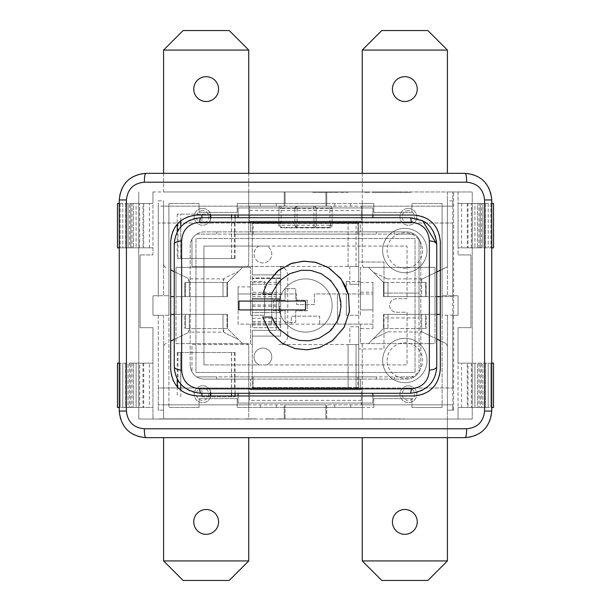 <?xml version="1.0" encoding="UTF-8"?>
<svg xmlns="http://www.w3.org/2000/svg" width="611" height="611" viewBox="0 0 611 611"><rect width="100%" height="100%" fill="white"/><g stroke="black" fill="none" stroke-linecap="round" stroke-linejoin="round"><path stroke-width="0.46" stroke-dasharray="3.06 2.29" d="M170.683 341.098L186.806 333.316A4.437 4.437 0 0 0 189.311 329.321L189.311 314.367L189.311 329.321L188.325 332.109L224 332.109A4.437 4.437 0 0 0 225.52 333.316L238.45 339.556L225.52 333.316A4.437 4.437 0 0 1 223.015 329.321L223.015 314.367L227.009 314.367L227.009 328.558L223.015 328.558L223.015 314.367L223.015 328.558L227.009 328.558L227.009 314.367L189.311 314.367L189.311 328.558L185.324 328.558L223.015 328.558L224 332.109M174.234 339.388L186.806 333.316A4.437 4.437 0 0 0 188.325 332.109M201.92 395.966L201.92 396.852L235.082 396.852L210.405 396.852L210.405 395.966M180.795 352.509L235.082 352.509L177.243 352.509L180.795 352.509L180.795 384.182M210.405 393.308L210.405 387.985L201.92 387.985L201.92 393.308M436.766 339.029L421.689 331.75L444.9 342.962L442.089 341.602L442.089 315.253L452.728 315.253L452.728 410.157L452.728 404.833L447.412 404.833L447.412 410.157L447.412 315.253L447.412 410.157L447.412 346.956L447.412 404.833L362.262 404.833L362.262 344.169L363.369 343.642L362.262 344.169L362.262 387.985L452.728 387.985L158.272 387.985L158.272 410.157L163.588 410.157L163.588 347.308L163.588 410.157L158.272 410.157L158.272 314.367L158.272 387.985L248.738 387.985L248.738 347.308L248.738 404.833L163.588 404.833L163.588 315.253L168.911 315.253L168.911 407.499L168.911 203.501L168.911 315.253L152.949 315.253L152.949 295.747L152.949 315.253L163.588 315.253L163.588 419.031L248.738 419.031L248.738 404.833L284.214 404.833L284.214 407.499L285.1 407.499L285.1 404.833L325.9 404.833L285.1 404.833L285.1 419.031L285.1 407.499L362.262 407.499L362.262 404.833L362.262 419.031L447.412 419.031L447.412 560.936L427.899 580.45L381.776 580.45L362.262 560.936L362.262 437.652M248.738 437.652L248.738 560.936L229.224 580.45L183.101 580.45L163.588 560.936L248.738 560.936M163.588 560.936L163.588 437.652M447.412 437.652L447.412 419.031L458.051 419.031L152.949 419.031L163.588 419.031L163.588 404.833L158.272 404.833L361.376 404.833L361.376 387.985L361.376 404.833L362.262 404.833L362.262 407.499L373.795 407.499L237.205 407.499L237.205 398.632L199.071 398.632L199.071 407.499L168.911 407.499L199.071 407.499L199.071 398.632L237.205 398.632L237.205 407.499L248.738 407.499L248.738 404.833L248.738 407.499L284.214 407.499L284.214 419.031L326.786 419.031L326.786 407.499L284.214 407.499L284.214 419.031L284.214 407.499L326.786 407.499L326.786 404.833L362.262 404.833L362.262 419.031L325.9 419.031L325.9 404.833L325.9 419.031L248.738 419.031L248.738 387.985L362.262 387.985L362.262 404.833L452.728 404.833L452.728 410.157L453.614 410.157L453.614 191.969L452.728 191.969L453.614 191.969M206.167 534.327A12.419 12.419 0 0 0 216.92 515.707A12.419 12.419 0 0 0 195.413 515.707A12.419 12.419 0 0 0 206.167 534.327M223.015 328.558L227.452 328.558L242.529 343.642L246.791 343.642A4.437 4.437 0 0 1 248.738 347.308A4.437 4.437 0 0 0 246.791 343.642L176.006 343.642L176.006 314.367L174.234 314.367M201.92 396.852L210.405 396.852M185.324 314.367L185.324 328.558L185.324 314.367L189.311 314.367L185.324 314.367M166.1 343.313A4.437 4.437 0 0 0 163.588 347.308A4.437 4.437 0 0 1 166.1 343.313M223.015 314.367L189.311 314.367M163.588 173.348L163.588 191.969L284.214 191.969L284.214 203.501L326.786 203.501L326.786 191.969L355.877 191.969L311.885 191.969L362.262 191.969L362.262 206.167L447.412 206.167L447.412 223.015L362.262 223.015L362.262 264.044L362.262 203.501L284.214 203.501L284.214 191.969L325.9 191.969L325.9 203.501L285.1 203.501L285.1 191.969L285.1 206.167L325.9 206.167L285.1 206.167L285.1 203.501L237.205 203.501L237.205 212.368L237.205 203.501L373.795 203.501L373.795 212.368L373.795 203.501L362.262 203.501L362.262 206.167L452.728 206.167L452.728 191.969L452.728 200.843L447.412 200.843L447.412 206.167L452.728 206.167L452.728 200.843L452.728 295.747L447.412 295.747L447.412 200.843L447.412 266.831L421.689 279.212L421.689 282.442L383.991 282.442L383.991 296.633L387.985 296.633L387.985 282.442L387.985 296.633L383.991 296.633L383.991 282.442L387.985 282.442L383.548 282.442L426.127 282.442L426.127 296.633L434.994 296.633L434.994 343.642L360.49 343.642L360.49 324.128L372.909 324.128L372.909 328.558L360.49 328.558L360.49 324.128L291.31 324.128L291.31 316.147L319.69 316.147L319.69 324.128L372.909 324.128L372.909 293.967L360.49 293.967L360.49 281.556L346.3 281.556L346.3 293.967L314.367 293.967L314.367 304.614L296.633 304.614L296.633 293.967L264.7 293.967L264.7 281.556L250.51 281.556L250.51 293.967L238.091 293.967L238.091 324.128L291.31 324.128L250.51 324.128L250.51 343.642L176.006 343.642L176.006 296.633L176.006 314.367L227.452 314.367L227.452 328.558L189.311 328.558M264.7 281.556L264.7 284.214L250.51 284.214L250.51 315.253L250.51 293.967L250.51 309.937L238.091 309.937L238.091 286.872L238.091 324.128L250.51 324.128L250.51 343.642L242.529 343.642L227.452 328.558L227.452 314.367L184.873 314.367L184.873 328.558L184.873 314.367L170.683 314.367M201.92 387.985L210.405 387.985M387.321 332.109L373.214 338.899L387.985 331.788L422.422 332.109M440.317 296.633L452.728 296.633L452.728 223.015L447.412 223.015L447.412 295.747L442.089 295.747L458.051 295.747L452.728 295.747L452.728 387.985L452.728 314.367L452.728 315.253L458.051 315.253L458.051 295.747L458.051 315.253L442.089 315.253L442.089 203.501L442.089 407.499L442.089 341.602L440.317 340.747M447.412 346.956A4.437 4.437 0 0 0 444.9 342.962A4.437 4.437 0 0 1 447.412 346.956M447.412 419.031L447.412 410.157L452.728 410.157L447.412 410.157L447.412 419.031L472.242 419.031L458.051 419.031L458.051 327.672L470.913 327.672L470.913 254.947L458.051 254.947L470.913 254.947L470.913 327.672L458.051 327.672L458.051 363.148L493.528 363.148L493.528 407.499L481.468 407.499L481.468 363.148M362.262 560.936L447.412 560.936M404.833 534.327A12.419 12.419 0 0 0 415.587 515.707A12.419 12.419 0 0 0 394.08 515.707A12.419 12.419 0 0 0 404.833 534.327M373.795 398.632L373.795 407.499L373.795 398.632L411.929 398.632L373.795 398.632M411.929 407.499L411.929 398.632L411.929 407.499L442.089 407.499L411.929 407.499M368.471 343.642L383.548 328.558L368.471 343.642M404.833 382.662A22.172 22.172 0 0 1 385.633 349.4A22.172 22.172 0 0 1 424.042 349.4A22.172 22.172 0 0 1 404.833 382.662A22.172 22.172 0 0 0 427.013 360.49A22.172 22.172 0 0 0 404.833 338.318A22.172 22.172 0 0 0 382.662 360.49A22.172 22.172 0 0 0 404.833 382.662M383.991 328.558L387.985 328.558L387.985 314.367L383.991 314.367L383.991 328.558L383.991 314.367L387.985 314.367L387.985 328.558L383.991 328.558M421.689 314.367L387.985 314.367L425.676 314.367L425.676 328.558L421.689 328.558L421.689 314.367L425.676 314.367L425.676 328.558L421.689 328.558L421.689 331.75L421.689 314.367L421.689 328.558L426.127 328.558L383.548 328.558L421.689 328.558M387.985 314.367L387.985 328.558M440.317 314.367L426.127 314.367L426.127 328.558L426.127 314.367L383.548 314.367L383.548 328.558L383.548 314.367L434.994 314.367L434.994 296.633L436.766 296.633M253.168 388.428L253.168 379.118L250.51 379.118L250.51 389.757L250.51 379.118L204.387 379.118A14.19 14.19 0 0 1 190.197 364.927A14.19 14.19 0 0 0 204.387 379.118L406.613 379.118A14.19 14.19 0 0 0 420.803 364.927A14.19 14.19 0 0 1 406.613 379.118L357.832 379.118L357.832 388.428L253.168 388.428L357.832 388.428L357.832 376.895L357.832 379.118L253.168 379.118L253.168 376.895L376.452 376.895L376.452 379.118L394.194 379.118L376.452 379.118L376.452 376.895L394.194 376.895L394.194 379.118L394.194 376.895L414.227 376.895A14.19 14.19 0 0 0 419.031 371.794A14.19 14.19 0 0 1 414.227 376.895L196.773 376.895A14.19 14.19 0 0 1 191.969 371.794A14.19 14.19 0 0 0 196.773 376.895L216.806 376.895L216.806 379.118L234.548 379.118L216.806 379.118L216.806 376.895L234.548 376.895L234.548 379.118L234.548 376.895L253.168 376.895L253.168 388.428M360.49 379.118L360.49 389.757L250.51 389.757L360.49 389.757L360.49 379.118M357.832 222.572L357.832 231.882L360.49 231.882L360.49 221.243L360.49 231.882L406.613 231.882A14.19 14.19 0 0 1 420.803 246.073A14.19 14.19 0 0 0 406.613 231.882L204.387 231.882A14.19 14.19 0 0 0 190.197 246.073A14.19 14.19 0 0 1 204.387 231.882L253.168 231.882L253.168 222.572L280.663 222.572L280.663 227.895L330.337 227.895L330.337 222.572L357.832 222.572L330.337 222.572L330.337 227.895L280.663 227.895L280.663 222.572L253.168 222.572L253.168 234.105L253.168 231.882L357.832 231.882L357.832 234.105L234.548 234.105L234.548 231.882L216.806 231.882L234.548 231.882L234.548 234.105L216.806 234.105L216.806 231.882L216.806 234.105L196.773 234.105A14.19 14.19 0 0 0 191.969 239.207A14.19 14.19 0 0 1 196.773 234.105L414.227 234.105A14.19 14.19 0 0 1 419.031 239.207A14.19 14.19 0 0 0 414.227 234.105L394.194 234.105L394.194 231.882L376.452 231.882L394.194 231.882L394.194 234.105L376.452 234.105L376.452 231.882L376.452 234.105L357.832 234.105L357.832 222.572M250.51 231.882L250.51 221.243L360.49 221.243L250.51 221.243L250.51 231.882M305.5 309.937L238.977 309.937L238.977 301.063L305.5 301.063M262.677 317.033L271.948 317.033L278.31 328.29L288.209 336.478L298.496 340.281L308.143 340.877L318.048 338.685L328.504 332.506L337.142 321.539L340.877 308.196L339.334 294.838L333.11 283.221L322.257 274.224L312.015 270.627L302.376 270.161L292.432 272.514L281.946 278.967L273.537 290.11L271.948 293.967L262.677 293.967M372.909 395.966L372.909 403.061L238.091 403.061L238.091 395.966M372.909 393.308L372.909 403.061L238.091 403.061L238.091 393.308L410.157 393.308A26.609 26.609 0 0 0 436.766 366.699L436.766 244.301A26.609 26.609 0 0 0 410.157 217.692L372.909 217.692L372.909 207.939L238.091 207.939L238.091 217.692L372.909 217.692M238.091 215.034L238.091 207.939L372.909 207.939L372.909 215.034M190.197 364.927L190.197 246.073L190.197 364.927M420.803 246.073L420.803 364.927L420.803 246.073M238.091 393.308L200.843 393.308A26.609 26.609 0 0 1 174.234 366.699L174.234 244.301A26.609 26.609 0 0 1 200.843 217.692L238.091 217.692M191.969 266.472L191.969 239.207L191.969 266.472L195.963 266.472L195.963 372.466L415.037 372.466L415.037 238.534L195.963 238.534L195.963 266.472L252.282 266.472L191.969 266.472M419.031 239.207L419.031 293.081L383.991 293.081L383.991 262.043L358.718 262.043L358.718 266.472L278.891 266.472A8.867 8.867 0 0 1 287.758 275.347L287.758 335.653A8.867 8.867 0 0 1 278.891 344.528L358.718 344.528L358.718 348.957L383.991 348.957L383.991 317.919L419.031 317.919L419.031 371.794L419.031 239.207M259.064 246.073A8.867 8.867 0 0 0 255.994 259.591A8.867 8.867 0 0 0 269.856 259.591A8.867 8.867 0 0 0 266.793 246.073L203.944 246.073L203.944 364.927L266.793 364.927A8.867 8.867 0 0 0 269.856 351.409A8.867 8.867 0 0 0 255.994 351.409A8.867 8.867 0 0 0 259.064 364.927A8.867 8.867 0 0 1 255.994 351.409A8.867 8.867 0 0 1 269.856 351.409A8.867 8.867 0 0 1 266.793 364.927L407.056 364.927L407.056 317.919L383.991 317.919L383.991 348.957L358.718 348.957L358.718 262.043L383.991 262.043L383.991 293.081L407.056 293.081L407.056 246.073L266.793 246.073A8.867 8.867 0 0 1 269.856 259.591A8.867 8.867 0 0 1 255.994 259.591A8.867 8.867 0 0 1 259.064 246.073M419.031 317.919L419.031 293.081L407.056 293.081L407.056 298.756L396.409 298.756A6.744 6.744 0 0 0 389.673 305.5A6.744 6.744 0 0 0 396.409 312.244L407.056 312.244L407.056 317.919L419.031 317.919M348.071 266.472L278.891 266.472A8.867 8.867 0 0 1 287.758 275.347L287.758 335.653A8.867 8.867 0 0 1 278.891 344.528L348.071 344.528L348.071 387.542L252.282 387.542L252.282 344.528L191.969 344.528L191.969 371.794L191.969 344.528L252.282 344.528L252.282 330.337L276.233 330.337L276.233 278.005L280.663 278.005L280.663 295.945L279.219 301.33L278.891 305.5L279.219 309.67L280.663 315.055L278.899 305.004L279.594 299.428A26.609 26.609 0 0 1 332.109 305.5A26.609 26.609 0 0 1 280.663 315.055A26.609 26.609 0 0 1 280.663 295.945L280.663 278.448L252.282 278.448L252.282 327.672L280.663 327.672L280.663 315.055L280.663 330.337L276.233 330.337L276.233 278.005L252.282 278.005L252.282 266.472L252.282 274.904L252.282 266.472L280.663 266.472L252.282 266.472L252.282 223.458L358.718 223.458L358.718 266.472L349.843 266.472L356.053 266.472L349.843 266.472L349.843 284.214L358.718 284.214L358.718 266.472L349.843 266.472L349.843 284.214L358.718 284.214L358.718 326.786L349.843 326.786L349.843 344.528L358.718 344.528L358.718 326.786L349.843 326.786L349.843 344.528L358.718 344.528L356.053 344.528L358.718 344.528L358.718 387.542L252.282 387.542L252.282 330.337L280.663 330.337L280.663 336.096L252.282 336.096L280.663 336.096L280.663 312.595L252.282 312.595L252.282 298.405L252.282 312.595L280.663 312.595L280.663 298.405L252.282 298.405L280.663 298.405L280.663 274.904L252.282 274.904L280.663 274.904L280.663 266.472L280.663 284.214L280.663 278.005L252.282 278.005L252.282 223.458L358.718 223.458L348.071 223.458L348.071 266.472L349.843 266.472L348.071 266.472L348.071 223.458L358.718 223.458L358.718 266.472L348.071 266.472L348.071 223.458M279.433 310.823A26.609 26.609 0 0 0 332.109 305.5A26.609 26.609 0 0 0 279.433 300.177A26.609 26.609 0 0 0 279.433 310.823L273.568 310.823L273.568 300.177L285.1 300.177L285.1 288.652L295.747 288.652L295.747 300.177L307.272 300.177L307.272 310.823L295.747 310.823L295.747 322.348L285.1 322.348L285.1 310.823L273.568 310.823L273.568 300.177L285.1 300.177L285.1 288.652L295.747 288.652L295.747 300.177L307.272 300.177L307.272 310.823L295.747 310.823L295.747 322.348L285.1 322.348L285.1 310.823L279.433 310.823M279.594 299.428L280.663 299.428L280.663 327.672L252.282 327.672L252.282 321.462L280.663 321.462L252.282 321.462L252.282 299.291L280.663 299.291L280.663 278.448L252.282 278.448L252.282 292.348L280.663 292.348M280.663 299.428L252.282 299.291L252.282 292.348M252.282 306.386L280.663 306.386M252.282 284.214L280.663 284.214L252.282 284.214M203.944 364.927L203.944 246.073L407.056 246.073L407.056 298.756L396.409 298.756A6.744 6.744 0 0 0 389.673 305.5A6.744 6.744 0 0 0 396.409 312.244L407.056 312.244L407.056 364.927L203.944 364.927M348.071 344.528L348.071 387.542L348.071 344.528L358.718 344.528L358.718 387.542L358.718 344.528L358.718 387.542L356.053 387.542L356.053 344.528L349.843 344.528L356.053 344.528L356.053 387.542L356.053 344.528M358.718 266.472L358.718 223.458L358.718 266.472M348.071 387.542L356.053 387.542M415.037 372.466L415.037 238.534L195.963 238.534L195.963 372.466L415.037 372.466M326.786 419.031L326.786 404.833L284.214 404.833L284.214 419.031L362.262 419.031M332.109 208.382L332.109 225.23A2.215 2.215 0 0 1 329.894 227.452L329.894 225.23L332.109 225.23L332.109 208.382A2.215 2.215 0 0 0 329.894 206.167A2.215 2.215 0 0 1 332.109 208.382L329.894 208.382L329.894 206.167L326.786 206.167L326.786 203.501L325.9 203.501L325.9 206.167L325.9 191.969L326.786 191.969L284.214 191.969L458.051 191.969L458.051 254.947L458.051 247.852L478.986 247.852L461.603 247.852L461.603 203.501L472.173 203.501L472.173 247.852L491.756 247.852M452.728 200.843L447.412 200.843L447.412 266.831L440.317 270.245M411.929 212.368L373.795 212.368L411.929 212.368L411.929 203.501L411.929 212.368M442.089 203.501L411.929 203.501L442.089 203.501M326.786 203.501L326.786 191.969L326.786 203.501M362.262 173.348L362.262 206.167L248.738 206.167L248.738 263.692A4.437 4.437 0 0 1 246.791 267.358A4.437 4.437 0 0 0 248.738 263.692L248.738 223.015L158.272 223.015L158.272 296.633L158.272 200.843L163.588 200.843L163.588 295.747L152.949 295.747L168.911 295.747L163.588 295.747L163.588 263.692A4.437 4.437 0 0 0 166.1 267.687A4.437 4.437 0 0 1 163.588 263.692L163.588 200.843L163.588 263.692L163.588 206.167L248.738 206.167L248.738 203.501L248.738 206.167L284.214 206.167L281.106 206.167L281.106 208.382L278.891 208.382A2.215 2.215 0 0 1 281.106 206.167L297.076 206.167L297.076 208.382L294.853 208.382A2.215 2.215 0 0 1 297.076 206.167L329.894 206.167M170.683 269.902L176.006 272.468L176.006 267.358L246.791 267.358L242.529 267.358L238.45 271.444L225.52 277.684A4.437 4.437 0 0 0 224 278.891L188.325 278.891A4.437 4.437 0 0 0 186.806 277.684L176.006 272.468L176.006 296.633L184.873 296.633L184.873 282.442L227.452 282.442L238.45 271.444L225.52 277.684A4.437 4.437 0 0 0 223.015 281.679L224 278.891M366.608 192.328L369.495 192.328L364.836 192.328L368.372 191.969L363.721 191.969L369.495 191.969L366.608 192.328M321.111 192.328L346.651 191.969L321.111 192.328M337.28 192.328L312.595 192.328L337.28 191.969M379.943 192.328L389.681 192.328L379.943 191.969M337.959 192.328L329.848 192.328L337.959 191.969M393.033 191.969L402.023 191.969M402.023 192.328L389.879 192.328L401.564 192.328L392.697 191.969M372.061 192.328L410.63 192.328L372.061 191.969M373.222 192.328L409.836 192.328L373.222 191.969M392.865 191.969L401.748 191.969M401.748 192.328L389.986 192.328L407.01 192.328L393.308 191.969M393.308 192.328L392.865 192.328M372.29 192.328L375.551 191.969L372.29 192.328M384.311 191.969L393.576 191.969M393.576 192.328L376.124 191.969M376.124 192.328L384.311 192.328M326.389 192.328L319.767 191.969L326.389 192.328M320.301 192.328L325.212 191.969L320.301 192.328M340.709 192.328L348.049 192.328L340.709 191.969M346.872 191.969L341.923 191.969L346.872 191.969M149.397 247.852L149.397 203.501L143.012 203.501L143.012 247.852L149.397 247.852L132.014 247.852L152.949 247.852L152.949 254.947L140.087 254.947L152.949 254.947L152.949 191.969L458.051 191.969L458.051 203.501L478.986 203.501L478.986 247.852M386.71 418.848L404.482 418.848L386.71 419.031M384.036 418.848L394.996 418.848L384.036 419.031M274.759 418.848L266.106 419.031L274.759 418.848M269.329 418.848L266.106 418.848L269.329 418.848M278.524 418.848L288.232 419.031L278.524 419.031M280.25 418.848L288.965 419.031L280.25 418.848M238.695 418.848L228.858 419.031L238.695 418.848M228.858 418.848L230.798 418.848L228.858 419.031M292.257 418.848L302.086 419.031L292.257 418.848M225.887 418.848L217.233 419.031L225.887 418.848M220.449 418.848L217.233 418.848L220.441 419.031M309.976 419.031L312.022 419.031M312.022 418.848L303.064 419.031M303.064 418.848L309.976 418.848M201.645 418.848L175.204 419.031L201.645 418.848M314.474 418.848L324.181 419.031L314.474 419.031M316.2 418.848L324.915 419.031L316.2 418.848M328.206 418.848L337.936 419.031L328.206 418.848M336.47 418.848L332.117 418.848L336.47 419.031M159.334 418.848L172.554 418.848L159.334 419.031M351.638 418.848L340.296 418.848L351.638 419.031M340.296 418.848L345.971 419.031L340.296 419.031M342.71 418.848L345.971 418.848L342.71 419.031M205.181 418.848L170.683 418.848L205.181 419.031M185.454 418.848L174.066 418.848L185.454 419.031M385.06 418.848L396.058 418.848L385.06 419.031M393.874 419.031L390.566 419.031L393.874 418.848M396.058 418.848L384.831 419.031L396.058 418.848M382.601 418.848L384.815 419.031L382.601 419.031M217.516 418.848L204.295 418.848L217.516 419.031M180.535 418.848L204.295 419.031L180.535 418.848M351.669 418.848L374.092 419.031L351.669 418.848M369.174 418.848L356.381 418.848L369.174 419.031M247.027 418.848L255.917 418.848L247.027 419.031M245.691 418.848L251.167 418.848L245.691 419.031M165.062 418.848L170.561 418.848L165.062 419.031M169.468 419.031L167.819 419.031L169.468 418.848M163.832 418.848L164.939 419.031L163.832 419.031M361.17 418.848L352.516 418.848L361.17 419.031M214.889 418.848L212.849 419.031L214.889 418.848M211.207 418.848L212.849 418.848L211.207 419.031M373.038 418.848L381.921 418.848L373.038 419.031M371.702 418.848L377.178 418.848L371.702 419.031M491.756 199.957A26.609 26.609 0 0 0 465.147 173.348L145.853 173.348A26.609 26.609 0 0 0 119.244 199.957L119.244 411.043A26.609 26.609 0 0 0 145.853 437.652L465.147 437.652A26.609 26.609 0 0 0 491.756 411.043L491.756 199.957M461.603 407.499L461.603 363.148L467.988 363.148L467.988 407.499L461.603 407.499L478.986 407.499L458.051 407.499L458.051 419.031M143.012 363.148L143.012 407.499L149.397 407.499L149.397 363.148L119.244 363.148M461.603 247.852L467.988 247.852L467.988 203.501M140.087 254.947L140.087 327.672L152.949 327.672L140.087 327.672L140.087 254.947M129.532 363.148L129.532 407.499L117.472 407.499L117.472 363.148L152.949 363.148L152.949 419.031L152.949 327.672L152.949 363.148L132.014 363.148L149.397 363.148M471.356 363.148L471.356 407.499L458.051 407.499L458.051 363.148L467.262 363.148L467.262 407.499M467.988 247.852L472.173 247.852M471.356 247.852L458.051 247.852L458.051 203.501L471.356 203.501L471.356 247.852L493.528 247.852L493.528 203.501L481.468 203.501L481.468 247.852M491.756 363.148L467.988 363.148M461.603 363.148L467.262 363.148M119.244 247.852L143.012 247.852M129.532 247.852L117.472 247.852L117.472 203.501L129.532 203.501L129.532 247.852L139.644 247.852L139.644 203.501L152.949 203.501L152.949 247.852L139.644 247.852M472.173 363.148L472.173 407.499L467.988 407.499M472.173 203.501L474.907 203.501L474.907 247.852L474.907 203.501L477.565 203.501L477.565 247.852L477.565 203.501L480.223 203.501L480.223 247.852L480.223 203.501L482.889 203.501L482.889 247.852L482.889 203.501L485.546 203.501L485.546 247.852L485.546 203.501L488.212 203.501L488.212 247.852L488.212 203.501L490.87 203.501L490.87 247.852L490.87 203.501L491.756 203.501M491.756 407.499L490.87 407.499L490.87 363.148L490.87 407.499L488.212 407.499L488.212 363.148L488.212 407.499L485.546 407.499L485.546 363.148L485.546 407.499L482.889 407.499L482.889 363.148L482.889 407.499L480.223 407.499L480.223 363.148L480.223 407.499L477.565 407.499L477.565 363.148L477.565 407.499L474.907 407.499L474.907 363.148L474.907 407.499L472.173 407.499M467.262 203.501L467.262 247.852M478.986 363.148L478.986 407.499M478.986 203.501L461.603 203.501M481.468 203.501L471.356 203.501M143.012 203.501L138.827 203.501L138.827 247.852M138.827 203.501L136.093 203.501L136.093 247.852L136.093 203.501L133.435 203.501L133.435 247.852L133.435 203.501L130.777 203.501L130.777 247.852L130.777 203.501L128.111 203.501L128.111 247.852L128.111 203.501L125.454 203.501L125.454 247.852L125.454 203.501L122.788 203.501L122.788 247.852L122.788 203.501L120.13 203.501L120.13 247.852L120.13 203.501L119.244 203.501M119.244 407.499L120.13 407.499L120.13 363.148L120.13 407.499L122.788 407.499L122.788 363.148L122.788 407.499L125.454 407.499L125.454 363.148L125.454 407.499L128.111 407.499L128.111 363.148L128.111 407.499L130.777 407.499L130.777 363.148L130.777 407.499L133.435 407.499L133.435 363.148L133.435 407.499L136.093 407.499L136.093 363.148L136.093 407.499L143.012 407.499M152.949 191.969L152.949 203.501L132.014 203.501L132.014 247.852M132.014 203.501L149.397 203.501M149.397 407.499L132.014 407.499L152.949 407.499L139.644 407.499L139.644 363.148M132.014 363.148L132.014 407.499M143.738 203.501L143.738 247.852M129.532 203.501L139.644 203.501M139.644 407.499L129.532 407.499M471.356 407.499L481.468 407.499M138.827 363.148L138.827 407.499M143.738 363.148L143.738 407.499M197.292 395.966L413.708 395.966A26.609 26.609 0 0 0 440.317 369.357L440.317 241.643A26.609 26.609 0 0 0 413.708 215.034L197.292 215.034A26.609 26.609 0 0 0 170.683 241.643L170.683 369.357A26.609 26.609 0 0 0 197.292 395.966M168.911 203.501L199.071 203.501L199.071 212.368L237.205 212.368L199.071 212.368L199.071 203.501L168.911 203.501M284.214 191.969L284.214 206.167L284.214 191.969L248.738 191.969L248.738 173.348M260.263 407.499L260.263 404.833M276.233 407.499L276.233 404.833M360.49 281.556L360.49 284.214L346.3 284.214L346.3 315.253L346.3 293.967L360.49 293.967L360.49 309.937L360.49 267.358L368.471 267.358L383.548 282.442L373.237 272.124L387.985 279.25L373.237 272.124L368.471 267.358L363.751 267.358A4.437 4.437 0 0 1 362.262 264.044A4.437 4.437 0 0 0 363.751 267.358L434.994 267.358L434.994 296.633L452.728 296.633L452.728 223.015L158.272 223.015L158.272 206.167L163.588 206.167L163.588 200.843L158.272 200.843L158.272 206.167L248.738 206.167L248.738 50.064L163.588 50.064L183.101 30.55L229.224 30.55L248.738 50.064M387.985 282.442L387.985 296.633L425.676 296.633L421.689 296.633L421.689 279.212L436.766 271.956M404.833 228.338A22.172 22.172 0 0 1 424.042 261.6A22.172 22.172 0 0 1 385.633 261.6A22.172 22.172 0 0 1 404.833 228.338A22.172 22.172 0 0 0 382.662 250.51A22.172 22.172 0 0 0 404.833 272.682A22.172 22.172 0 0 0 427.013 250.51A22.172 22.172 0 0 0 404.833 228.338M362.262 191.969L362.262 50.064L381.776 30.55L427.899 30.55L447.412 50.064L447.412 173.348M276.233 203.501L276.233 206.167M260.263 203.501L260.263 206.167M174.234 296.633L170.683 296.633M163.588 419.031L138.758 419.031L138.758 191.969L138.758 419.031L152.949 419.031M174.234 271.612L186.806 277.684A4.437 4.437 0 0 1 189.311 281.679L189.311 296.633L185.324 296.633L185.324 282.442L189.311 282.442L189.311 296.633L189.311 282.442L185.324 282.442L185.324 296.633L227.009 296.633L227.009 282.442L223.015 282.442L223.015 296.633L223.015 282.442L227.009 282.442L227.009 296.633L223.015 296.633L223.015 281.679L223.015 282.442L189.311 282.442L188.325 278.891M231.531 217.692L231.531 258.491L235.082 258.491L177.243 258.491L180.795 258.491L180.795 226.818M210.405 215.034L210.405 214.148L177.243 214.148L201.92 214.148L201.92 215.034M447.412 50.064L362.262 50.064M447.412 191.969L447.412 200.843L447.412 191.969L472.242 191.969L472.242 419.031L472.242 191.969L458.051 191.969M404.833 76.673A12.419 12.419 0 0 0 394.08 95.293A12.419 12.419 0 0 0 415.587 95.293A12.419 12.419 0 0 0 404.833 76.673M425.676 282.442L421.689 282.442L425.676 282.442L425.676 296.633L425.676 282.442M387.985 296.633L421.689 296.633M223.015 282.442L227.452 282.442L242.529 267.358L250.51 267.358L250.51 286.872L238.091 286.872L250.51 286.872L250.51 309.937L238.091 309.937L238.091 293.967L296.633 293.967L296.633 304.614L314.367 304.614L314.367 293.967L337.432 293.967L337.432 324.128L337.432 293.967L360.49 293.967L360.49 267.358L434.994 267.358L434.994 296.633L383.548 296.633L383.548 282.442L383.548 296.633L426.127 296.633L426.127 282.442L421.689 282.442M180.719 258.491L234.349 258.491L180.719 258.491L180.719 223.015M163.588 191.969L163.588 50.064M206.167 76.673A12.419 12.419 0 0 0 195.413 95.293A12.419 12.419 0 0 0 216.92 95.293A12.419 12.419 0 0 0 206.167 76.673M201.92 217.692L201.92 223.015L210.405 223.015L210.405 217.692M231.531 258.491L180.795 258.491M210.405 214.148L201.92 214.148M189.311 296.633L223.015 296.633M189.311 282.442L184.873 282.442L184.873 296.633L227.452 296.633L176.006 296.633L176.006 267.358L250.51 267.358L250.51 293.967L264.7 293.967L264.7 315.253L264.7 284.214M248.738 191.969L248.738 223.015L362.262 223.015L362.262 206.167L326.786 206.167L326.786 191.969M210.405 223.015L201.92 223.015M329.894 227.452L297.076 227.452A2.215 2.215 0 0 1 294.853 225.23L297.076 225.23L297.076 227.452L281.106 227.452A2.215 2.215 0 0 1 278.891 225.23L281.106 225.23L281.106 227.452L329.894 227.452A2.215 2.215 0 0 0 332.109 225.23M278.891 225.23L278.891 208.382L278.891 225.23A2.215 2.215 0 0 0 281.106 227.452M313.924 227.452L313.924 225.23L316.147 225.23A2.215 2.215 0 0 1 313.924 227.452L316.147 225.23L329.894 225.23L329.894 208.382L316.147 208.382L313.924 206.167A2.215 2.215 0 0 1 316.147 208.382L313.924 208.382L313.924 206.167M297.076 227.452L294.853 225.23L294.853 208.382L297.076 206.167M316.147 208.382L316.147 225.23L316.147 208.382M281.106 206.167A2.215 2.215 0 0 0 278.891 208.382M294.853 208.382L294.853 225.23L281.106 225.23L281.106 208.382L294.853 208.382M408.385 385.77A8.424 8.424 0 0 1 415.679 398.41A8.424 8.424 0 0 1 401.091 398.41A8.424 8.424 0 0 1 408.385 385.77A8.424 8.424 0 0 0 401.091 398.41A8.424 8.424 0 0 0 415.679 398.41A8.424 8.424 0 0 0 408.385 385.77M408.385 208.382A8.424 8.424 0 0 1 415.679 221.022A8.424 8.424 0 0 1 401.091 221.022A8.424 8.424 0 0 1 408.385 208.382A8.424 8.424 0 0 0 401.091 221.022A8.424 8.424 0 0 0 415.679 221.022A8.424 8.424 0 0 0 408.385 208.382M202.615 208.382A8.424 8.424 0 0 1 209.909 221.022A8.424 8.424 0 0 1 195.321 221.022A8.424 8.424 0 0 1 202.615 208.382A8.424 8.424 0 0 0 195.321 221.022A8.424 8.424 0 0 0 209.909 221.022A8.424 8.424 0 0 0 202.615 208.382M202.615 385.77A8.424 8.424 0 0 1 209.909 398.41A8.424 8.424 0 0 1 195.321 398.41A8.424 8.424 0 0 1 202.615 385.77A8.424 8.424 0 0 0 195.321 398.41A8.424 8.424 0 0 0 209.909 398.41A8.424 8.424 0 0 0 202.615 385.77M350.737 203.501L350.737 206.167M334.767 203.501L334.767 206.167M361.376 206.167L361.376 223.015L361.376 206.167M249.624 223.015L249.624 206.167L249.624 223.015M350.737 407.499L350.737 404.833M334.767 407.499L334.767 404.833M453.614 410.157L452.728 410.157M284.214 419.031L248.738 419.031M250.51 284.214L250.51 281.556M250.51 315.253L264.7 315.253L250.51 315.253M346.3 284.214L346.3 281.556M360.49 292.195L372.909 292.195L372.909 309.937L360.49 309.937L372.909 309.937L372.909 293.967L360.49 293.967L360.49 315.253L346.3 315.253L360.49 315.253L360.49 284.214M319.69 324.128L319.69 316.147L291.31 316.147L291.31 324.128M271.796 293.967L271.796 324.128L271.796 293.967M227.452 282.442L227.452 296.633L227.452 282.442M360.49 282.442L372.909 282.442L372.909 292.195M372.909 282.442L372.909 328.558M436.766 314.367L434.994 314.367L434.994 343.642L360.49 343.642L360.49 328.558M249.624 400.404L249.624 387.985L249.624 400.404L361.376 400.404M285.1 191.969L325.9 191.969M285.1 419.031L325.9 419.031M180.795 396.852L180.795 390.223M231.531 352.509L231.531 393.308M231.531 395.966L231.531 396.852M180.719 352.509L180.719 387.985M177.977 387.985L177.977 352.509M235.082 396.852L235.082 395.966M235.082 393.308L235.082 352.509M177.243 352.509L177.243 378.973M177.243 386.847L177.243 396.852M234.349 352.509L234.349 387.985M231.607 387.985L231.607 352.509M387.099 360.49A17.742 17.742 0 0 1 413.708 345.131A17.742 17.742 0 0 1 413.708 375.849A17.742 17.742 0 0 1 387.099 360.49M252.282 282.343L280.663 282.343M252.282 322.913L280.663 322.913M252.282 325.014L280.663 325.014M252.282 324.128L280.663 324.128M252.282 318.308L280.663 318.308M252.282 305.004L278.899 305.004M252.282 296.633L280.663 296.633M252.282 294.731L280.663 294.731M356.053 266.472L356.053 223.458M422.354 278.891L387.252 278.891M177.243 214.148L177.243 224.153M177.243 232.02L177.243 258.491M235.082 258.491L235.082 217.692M235.082 215.034L235.082 214.148M422.575 250.51A17.742 17.742 0 0 1 395.966 265.869A17.742 17.742 0 0 1 395.966 235.151A17.742 17.742 0 0 1 422.575 250.51M177.977 258.491L177.977 223.015M231.607 258.491L231.607 223.015M234.349 223.015L234.349 258.491M231.531 214.148L231.531 215.034M180.795 220.777L180.795 214.148M297.076 208.382L297.076 225.23L313.924 225.23L313.924 208.382L297.076 208.382M408.385 387.985A6.209 6.209 0 0 0 403.008 397.295A6.209 6.209 0 0 0 413.762 397.295A6.209 6.209 0 0 0 408.385 387.985M408.385 210.596A6.209 6.209 0 0 0 403.008 219.914A6.209 6.209 0 0 0 413.762 219.914A6.209 6.209 0 0 0 408.385 210.596M202.615 210.596A6.209 6.209 0 0 0 197.238 219.914A6.209 6.209 0 0 0 207.992 219.914A6.209 6.209 0 0 0 202.615 210.596M202.615 387.985A6.209 6.209 0 0 0 197.238 397.295A6.209 6.209 0 0 0 207.992 397.295A6.209 6.209 0 0 0 202.615 387.985M249.624 210.596L361.376 210.596"/><path stroke-width="0.92" d="M210.405 395.966L210.405 393.308M201.92 393.308L201.92 395.966M163.588 437.652L163.588 560.936L183.101 580.45L229.224 580.45L248.738 560.936L248.738 437.652M248.738 560.936L163.588 560.936M206.167 534.327A12.419 12.419 0 0 1 195.413 515.707A12.419 12.419 0 0 1 216.92 515.707A12.419 12.419 0 0 1 206.167 534.327M174.234 339.388L170.683 341.098M440.317 340.747L436.766 339.029M362.262 437.652L362.262 560.936L381.776 580.45L427.899 580.45L447.412 560.936L447.412 437.652M447.412 560.936L362.262 560.936M404.833 534.327A12.419 12.419 0 0 1 394.08 515.707A12.419 12.419 0 0 1 415.587 515.707A12.419 12.419 0 0 1 404.833 534.327M238.977 309.937L305.5 309.937L305.5 301.063L238.977 301.063L238.977 309.937M305.5 301.063L305.5 309.937M262.677 293.967L271.948 293.967L272.941 291.416L278.341 282.679L280.892 279.945L289.751 273.713L301.376 270.261L311.037 270.459L321.218 273.697L330.666 280.495L337.501 290.194L338.815 293.303L340.785 301.842L340.961 306.546L339.601 315.291L337.883 319.996L332.308 328.733L329.787 331.361L319.255 338.204L309.235 340.778L299.566 340.48L291.057 337.906L279.189 329.298L273.644 321.111L271.948 317.033L262.677 317.033L270.001 332.079L282.267 343.275L295.25 348.644L307.287 349.813L319.515 347.575L332.858 340.403L344.237 327.084L349.469 311.297L348.446 294.426L345.375 286.101L340.442 278.188L327.916 267.236L315.009 262.188L302.995 261.225L290.721 263.692L277.318 271.261L266.831 283.787L262.677 293.967L267.083 283.344L278.669 270.192L291.959 263.272L304.11 261.172L316.108 262.44L329.108 267.954L341.259 279.273L348.591 295.021L349.385 311.885L343.955 327.588L332.392 340.762L319.102 347.712L306.943 349.82L294.945 348.575L281.954 343.084L269.779 331.788L262.677 317.033M372.909 393.308L372.909 395.966M238.091 395.966L238.091 393.308M238.091 217.692L238.091 215.034M372.909 215.034L372.909 217.692M181.65 240.879C182.437 229.866 188.44 223.626 199.66 222.152A8.867 1.359 -90 0 1 200.843 217.692C184.216 219.784 175.349 228.651 174.234 244.301A8.867 3.467 0 0 1 181.65 240.879L181.65 370.121A8.867 3.467 -0 0 1 174.234 366.699C175.365 382.364 184.239 391.231 200.843 393.308A8.867 1.359 -90 0 1 199.66 388.848C188.455 387.389 182.452 381.142 181.65 370.121M174.234 244.301L174.234 366.699M199.66 222.152L411.348 222.152A8.867 1.367 -90 0 0 410.157 217.692L200.843 217.692M411.348 222.152C422.537 223.611 428.54 229.858 429.357 240.879A8.867 3.467 -0 0 1 436.766 244.301L422.72 220.854L410.157 217.692M200.843 393.308L410.157 393.308A8.867 1.367 -90 0 0 411.348 388.848L199.66 388.848M429.357 240.879L429.357 370.121A8.867 3.467 0 0 0 436.766 366.699L436.766 244.301C435.215 232.371 430.534 224.558 422.72 220.854M429.357 370.121C428.555 381.142 422.552 387.389 411.348 388.848M410.157 393.308C426.761 391.231 435.635 382.364 436.766 366.699M144.333 428.785A8.867 1.52 90 0 0 145.853 437.652L465.147 437.652A8.867 1.52 -90 0 0 466.667 428.785L144.333 428.785C133.526 427.769 127.554 421.857 126.424 411.043L119.244 411.043C120.925 427.257 129.792 436.132 145.853 437.652M465.147 437.652C481.208 436.132 490.075 427.257 491.756 411.043L484.576 411.043C483.446 421.857 477.474 427.769 466.667 428.785M126.424 411.043L126.424 199.957C127.584 189.127 133.557 183.208 144.333 182.215A8.867 1.52 -90 0 1 145.853 173.348C129.838 174.838 120.97 183.705 119.244 199.957L119.244 411.043M491.756 411.043L491.756 199.957C490.03 183.705 481.163 174.838 465.147 173.348A8.867 1.52 90 0 1 466.667 182.215C477.443 183.208 483.416 189.127 484.576 199.957L484.576 411.043M465.147 173.348L145.853 173.348M197.292 215.034L413.708 215.034C429.823 216.577 438.69 225.444 440.317 241.643L440.317 369.357C438.69 385.556 429.823 394.423 413.708 395.966L197.292 395.966C181.177 394.423 172.31 385.556 170.683 369.357L170.683 241.643C172.31 225.444 181.177 216.577 197.292 215.034M491.756 247.852L493.528 247.852L493.528 203.501L491.756 203.501M491.756 407.499L493.528 407.499L493.528 363.148L491.756 363.148M119.244 363.148L117.472 363.148L117.472 407.499L119.244 407.499M119.244 203.501L117.472 203.501L117.472 247.852L119.244 247.852M436.766 271.956L440.317 270.245M447.412 173.348L447.412 50.064L427.899 30.55L381.776 30.55L362.262 50.064L447.412 50.064M362.262 50.064L362.262 173.348M404.833 76.673A12.419 12.419 0 0 1 415.587 95.293A12.419 12.419 0 0 1 394.08 95.293A12.419 12.419 0 0 1 404.833 76.673M174.234 314.367L170.683 314.367M170.683 296.633L174.234 296.633M170.683 269.902L174.234 271.612M248.738 173.348L248.738 50.064L229.224 30.55L183.101 30.55L163.588 50.064L248.738 50.064M163.588 50.064L163.588 173.348M206.167 76.673A12.419 12.419 0 0 1 216.92 95.293A12.419 12.419 0 0 1 195.413 95.293A12.419 12.419 0 0 1 206.167 76.673M210.405 217.692L210.405 215.034M201.92 215.034L201.92 217.692M436.766 296.633L440.317 296.633M440.317 314.367L436.766 314.367M180.795 390.223L180.795 384.182M231.531 393.308L231.531 395.966M235.082 395.966L235.082 393.308M177.243 378.973L177.243 386.847M126.424 199.957L119.244 199.957M491.756 199.957L484.576 199.957M144.333 182.215L466.667 182.215M177.243 224.153L177.243 232.02M235.082 217.692L235.082 215.034M231.531 215.034L231.531 217.692M180.795 226.818L180.795 220.777"/></g></svg>
